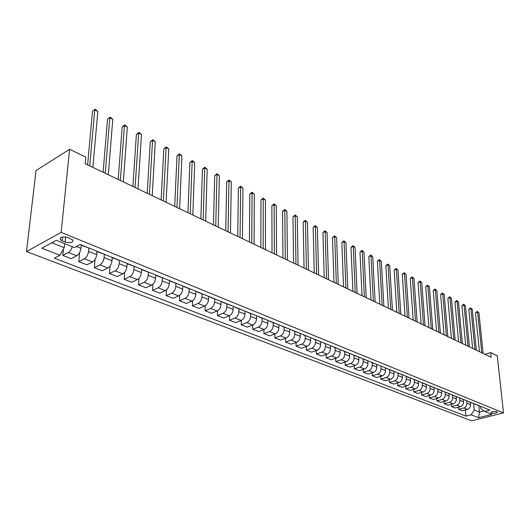 <?xml version="1.0" encoding="UTF-8"?>
<svg xmlns="http://www.w3.org/2000/svg" width="530" height="530" viewBox="0 0 530 530"><rect width="100%" height="100%" fill="white"/><g stroke="black" fill="none" stroke-linecap="round" stroke-linejoin="round"><path stroke-width="0.79" d="M497.007 411.684C493.768 411.187 491.747 411.558 490.939 412.777L491.383 413.095C494.616 413.585 496.636 413.221 497.451 411.995L497.007 411.684M26.5 251.545L471.581 420.807L503.5 412.877L61.162 232.378L26.5 251.545L36.027 170.574L69.602 149.288L61.162 232.378M69.602 149.288L85.8 157.105L85.191 163.704L491.171 357.273L490.674 352.589L484.91 354.285M62.123 240.852L65.104 242.051C70.404 243.29 73.034 242.66 72.974 240.156L68.092 237.612C62.745 236.347 60.109 236.976 60.175 239.494L62.123 240.852L62.507 237.009M51.781 242.766L64.203 247.689L59.923 255.241L54.352 258.19L465.996 416.13L465.433 409.948M59.923 255.241L41.824 248.219L56.266 240.315L74.419 247.57L80.229 244.489L489.859 410.094L484.539 411.439L491.88 414.374L478.577 417.693L471.177 414.818L465.996 416.13M490.674 352.589L497.266 355.776L503.5 412.877M484.539 411.439L480.657 408.411L480.445 406.285M478.842 405.834L479.458 412.108L483.943 410.975M64.6 243.648L64.203 247.689M81.242 245.204L80.957 248.351C80.427 251.796 79.023 254.268 76.737 255.778L71.159 258.673L62.785 255.42L63.421 249.073M88.835 248.272L88.563 251.399C88.046 254.831 86.648 257.288 84.363 258.772L78.778 261.641L79.599 252.651M96.95 251.545L96.692 254.665C96.188 258.07 94.797 260.508 92.511 261.979L86.913 264.801L78.778 261.641M104.337 254.532L104.092 257.633C103.602 261.018 102.217 263.443 99.925 264.894L94.327 267.683L95.016 259.488M112.234 257.686L111.996 260.806C111.525 264.172 110.147 266.577 107.855 268.014L102.25 270.77L94.327 267.683M119.416 260.627L119.197 263.695C118.74 267.041 117.362 269.432 115.076 270.85L109.472 273.573L110.041 266.027M127.114 263.596L126.895 266.782C126.451 270.108 125.08 272.48 122.794 273.891L117.183 276.574L109.472 273.573M134.103 266.557L133.904 269.591C133.474 272.904 132.109 275.255 129.823 276.653L124.205 279.303L124.689 272.307M143.458 270.048L141.623 269.306L141.404 272.599C140.98 275.892 139.622 278.23 137.336 279.608L131.718 282.225L124.205 279.303M148.4 272.334L148.228 275.335C147.817 278.614 146.472 280.933 144.18 282.298L138.562 284.888L138.966 278.356M155.701 274.997L155.528 278.263C155.131 281.523 153.793 283.828 151.5 285.18L145.882 287.73L138.562 284.888M162.332 277.959L162.18 280.933C161.796 284.179 160.457 286.465 158.172 287.803L152.554 290.327L152.885 284.199M169.441 280.555L169.295 283.788C168.918 287.015 167.593 289.287 165.307 290.606L159.682 293.097L152.554 290.327M175.9 283.444L175.774 286.385C175.41 289.599 174.092 291.851 171.806 293.163L166.181 295.627L166.46 289.85M182.837 285.968L182.711 289.168C182.36 292.361 181.041 294.601 178.756 295.892L173.138 298.33L166.181 295.627M189.137 288.79L189.031 291.705C188.687 294.879 187.375 297.105 185.096 298.383L179.471 300.795L179.696 295.329M195.895 291.248L195.789 294.415C195.457 297.575 194.152 299.788 191.873 301.053L186.255 303.432L179.471 300.795M202.036 294.004L201.95 296.886C201.632 300.033 200.327 302.226 198.054 303.485L192.436 305.83L192.615 300.642M208.628 296.396L208.542 299.536C208.23 302.656 206.939 304.843 204.666 306.082L199.048 308.407L192.436 305.83M214.623 299.092L214.557 301.948C214.252 305.055 212.967 307.221 210.695 308.453L205.077 310.746L205.223 305.797M221.056 301.418L220.99 304.525C220.699 307.619 219.413 309.772 217.141 310.991L211.53 313.256L205.077 310.746M226.906 304.054L226.853 306.877C226.568 309.957 225.296 312.097 223.024 313.303L217.419 315.549L217.525 310.812M233.18 306.32L233.134 309.401C232.856 312.462 231.59 314.588 229.324 315.781L223.72 317.993L217.419 315.549M238.891 308.897L238.858 311.693C238.593 314.74 237.327 316.854 235.062 318.04L229.464 320.233L229.536 315.681M245.012 311.11L244.986 314.151C244.727 317.185 243.469 319.285 241.21 320.451L235.611 322.624L229.464 320.233M250.597 313.621L250.577 316.397C250.326 319.411 249.073 321.498 246.814 322.657L241.223 324.804L241.269 320.431M256.573 315.781L256.56 318.795C256.321 321.796 255.076 323.87 252.817 325.016L247.232 327.136L241.223 324.804M262.025 318.238L262.019 320.988C261.787 323.969 260.548 326.036 258.289 327.169L252.711 329.269L252.731 325.049M267.862 320.345L267.862 323.333C267.643 326.301 266.404 328.348 264.152 329.474L258.58 331.548L252.711 329.269M273.188 322.75L273.195 325.473C272.983 328.428 271.751 330.462 269.505 331.581L263.933 333.635L263.933 329.561M278.893 324.804L278.912 327.765C278.7 330.7 277.475 332.727 275.229 333.834L269.664 335.861L263.933 333.635M284.093 327.156L284.12 329.852C283.921 332.78 282.702 334.794 280.456 335.887L274.898 337.895L274.878 333.96M289.665 329.156L289.705 332.091C289.512 335.006 288.293 337 286.054 338.087L280.502 340.075L274.898 337.895M294.76 331.462L294.793 334.139C294.607 337.034 293.401 339.021 291.162 340.101L285.617 342.062L285.577 338.259M300.205 333.416L300.252 336.325C300.073 339.207 298.867 341.181 296.634 342.248L291.096 344.195L285.617 342.062M305.181 335.675L305.234 338.319C305.061 341.194 303.862 343.155 301.63 344.215L296.098 346.143L296.045 342.459M310.507 337.584L310.567 340.465C310.401 343.321 309.209 345.268 306.983 346.315L301.457 348.223L296.098 346.143M315.377 339.796L315.436 342.413C315.277 345.262 314.091 347.203 311.865 348.236L306.347 350.125L306.28 346.56M320.577 341.658L320.657 344.507C320.504 347.342 319.318 349.27 317.099 350.297L311.587 352.165L306.347 350.125M325.347 343.824L325.42 346.421C325.274 349.237 324.095 351.158 321.882 352.178L316.377 354.027L316.291 350.575M325.221 343.533L330.435 345.639L330.521 348.468C330.382 351.271 329.209 353.179 326.997 354.192L321.505 356.021L316.377 354.027M335.099 347.759L335.185 350.337C335.053 353.126 333.88 355.027 331.674 356.027L326.182 357.836L326.089 354.49M340.081 349.621L340.18 352.344C340.055 355.12 338.889 357.001 336.683 357.995L331.204 359.791L326.182 357.836M344.646 351.622L344.738 354.173C344.619 356.935 343.46 358.81 341.26 359.797L335.788 361.573L335.675 358.326M349.522 353.503L349.628 356.133C349.515 358.883 348.356 360.751 346.163 361.725L340.697 363.481L335.788 361.573M353.987 355.392L354.093 357.922C353.98 360.665 352.834 362.52 350.641 363.487L345.182 365.223L345.063 362.076M358.764 357.28L358.876 359.843C358.777 362.573 357.631 364.415 355.444 365.375L349.992 367.098L345.182 365.223M363.136 359.088L363.249 361.599C363.149 364.309 362.01 366.144 359.83 367.098L354.384 368.807L354.259 365.746M367.813 360.97L367.939 363.474C367.84 366.177 366.707 368.005 364.527 368.946L359.095 370.636L354.384 368.807M372.093 362.705L372.219 365.197C372.126 367.886 371 369.701 368.82 370.636L363.401 372.312L363.262 369.344M376.678 364.56L376.803 367.038C376.724 369.715 375.598 371.517 373.425 372.444L368.012 374.1L363.401 372.312M381.925 366.455L380.865 366.257L380.997 368.714C380.924 371.384 379.798 373.18 377.632 374.1L372.226 375.743L372.087 372.855M385.356 368.065L385.495 370.523C385.423 373.173 384.303 374.962 382.143 375.876L376.75 377.499L372.226 375.743M389.464 369.715L389.603 372.166C389.537 374.809 388.424 376.585 386.264 377.492L380.878 379.102L380.725 376.3M393.863 371.503L394.009 373.935C393.942 376.565 392.836 378.334 390.683 379.235L385.303 380.825L380.878 379.102M397.884 373.1L398.037 375.551C397.977 378.168 396.871 379.924 394.724 380.818L389.351 382.402L389.199 379.672M402.197 374.869L402.35 377.281C402.296 379.891 401.197 381.64 399.05 382.521L393.697 384.091L389.351 382.402M406.132 376.393L406.298 378.864C406.245 381.461 405.152 383.203 403.012 384.078L397.659 385.628L397.5 382.978M410.366 378.175L410.531 380.567C410.485 383.15 409.392 384.879 407.259 385.747L401.919 387.284L397.659 385.628M414.221 379.613L414.394 382.117C414.354 384.687 413.267 386.41 411.134 387.278L405.808 388.795L405.635 386.218M418.375 381.408L418.548 383.78C418.508 386.343 417.428 388.053 415.301 388.914L409.981 390.418L405.808 388.795M422.152 382.753L422.337 385.303C422.304 387.854 421.224 389.557 419.104 390.411L413.791 391.902L413.619 389.391M426.233 384.581L426.405 386.933C426.378 389.477 425.305 391.167 423.185 392.014L417.885 393.492L413.791 391.902M429.929 385.867L430.128 388.424C430.102 390.954 429.028 392.644 426.915 393.479L421.628 394.949L421.449 392.498M433.931 387.695L434.116 390.027C434.096 392.544 433.03 394.221 430.917 395.055L425.636 396.506L421.628 394.949M437.561 388.947L437.767 391.491C437.747 393.995 436.687 395.665 434.58 396.493L429.307 397.937L429.128 395.546M441.49 390.749L441.675 393.061C441.662 395.559 440.609 397.215 438.509 398.037L433.249 399.468L429.307 397.937M445.048 391.975L445.26 394.492C445.246 396.983 444.193 398.633 442.1 399.448L436.846 400.865L436.66 398.54M448.903 393.744L449.095 396.036C449.089 398.514 448.042 400.157 445.949 400.965L440.708 402.369L436.846 400.865M452.395 394.943L452.607 397.447C452.607 399.911 451.56 401.548 449.473 402.35L444.246 403.741L444.054 401.475M456.178 396.678L456.376 398.958C456.376 401.415 455.336 403.038 453.256 403.84L448.035 405.218L444.246 403.741M459.603 397.858L459.821 400.342C459.828 402.787 458.788 404.403 456.714 405.198L451.5 406.563L451.315 404.35M463.319 399.567L463.525 401.826C463.531 404.257 462.498 405.874 460.424 406.656L455.224 408.014L451.5 406.563M466.678 400.72L466.903 403.178C466.917 405.609 465.883 407.212 463.816 407.994L458.629 409.339L458.437 407.173M470.329 402.396L470.534 404.635C470.547 407.053 469.527 408.65 467.46 409.425L462.279 410.757L458.629 409.339M473.621 403.529L474.251 410.048L479.458 412.108L478.577 417.693M81.905 245.165L80.189 244.509M72.279 246.715C71.431 249.484 70.126 251.406 68.357 252.479L62.785 255.42M90.299 248.557L80.898 245.065M97.944 251.651L96.162 250.928M106.106 254.95L96.924 251.538M113.533 257.951L111.731 257.222M121.469 261.157L112.512 257.832M128.697 264.086L126.882 263.35M136.422 267.206L127.67 263.96M150.977 273.089L142.424 269.916M157.827 275.858L155.979 275.11M165.148 278.82L156.781 275.719M171.813 281.516L169.958 280.761M178.948 284.398L170.773 281.37M185.447 287.022L183.579 286.266M192.397 289.831L184.394 286.876M198.73 292.394L196.849 291.632M205.501 295.13L197.677 292.242M211.675 297.628L209.787 296.866M218.281 300.298L210.615 297.469M224.303 302.729L222.408 301.967M230.742 305.34L223.243 302.57M236.619 307.711L234.71 306.943M242.899 310.255L235.552 307.546M248.63 312.567L246.722 311.799M254.764 315.052L247.57 312.402M260.363 317.311L258.448 316.536M266.351 319.729L259.296 317.139M271.81 321.942L269.896 321.167M277.66 324.307L270.744 321.763M282.993 326.46L281.072 325.685M288.704 328.772L281.927 326.281M293.918 330.879L291.99 330.097M299.496 333.131L292.851 330.694M304.591 335.192L302.663 334.41M310.043 337.398L303.524 335.006M315.025 339.412L313.091 338.63M320.352 341.565L313.959 339.22M324.155 343.341L323.293 342.751M335.192 347.567L333.264 346.786M340.293 349.628L334.132 347.369M344.95 351.509L343.016 350.727M349.939 353.523L343.884 351.31M354.49 355.365L352.563 354.583M359.373 357.339L353.43 355.166M363.832 359.141L361.904 358.359M368.608 361.076L362.772 358.942M372.974 362.838L371.046 362.056M377.651 364.733L371.914 362.639M386.502 368.31L379.997 365.68M390.69 370L388.762 369.225M395.175 371.815L389.63 369.794M399.275 373.471L397.348 372.696M403.668 375.247L398.216 373.266M407.683 376.87L405.761 376.095M411.989 378.612L406.629 376.664M415.924 380.202L414.009 379.427M420.144 381.911L414.871 379.99M424 383.468L422.085 382.693M428.134 385.138L422.953 383.256M431.917 386.668L430.009 385.893M435.971 388.304L430.87 386.456M439.681 389.808L437.773 389.033M443.656 391.412L438.641 389.596M447.293 392.882L445.392 392.114M451.196 394.459L446.253 392.67M454.76 395.903L452.858 395.135M458.589 397.447L453.72 395.691M462.087 398.865L460.192 398.096M465.837 400.382L461.054 398.646M469.275 401.773L467.38 401.005M472.959 403.257L468.242 401.554M476.324 404.622L474.436 403.86M471.177 414.818L474.251 410.048M479.942 406.086L475.297 404.403M89.729 165.864L94.784 109.856L97.825 111.459L92.869 167.361M87.616 164.856L92.505 111.353L95.155 109.193L97.825 111.459M92.505 111.353L95.155 109.193M105.258 173.27L109.809 117.793L112.764 119.356L108.312 174.728M103.118 172.25L107.524 119.257L110.141 117.117L112.764 119.356M107.524 119.257L110.141 117.117M120.37 180.478L124.431 125.524L127.313 127.041L123.344 181.896M118.21 179.445L122.145 126.948L124.431 125.524L124.729 124.835L127.313 127.041M122.145 126.948L124.729 124.835M135.084 187.487L138.681 133.05L141.49 134.534L137.979 188.872M132.891 186.447L136.395 134.441L138.681 133.05L138.939 132.361L141.49 134.534M136.395 134.441L138.939 132.361M149.407 194.318L152.567 140.39L155.303 141.835L152.223 195.663M147.201 193.264L150.281 141.742L152.567 140.39L152.792 139.688L155.303 141.835M150.281 141.742L152.792 139.688M163.359 200.969L166.102 147.539L168.772 148.95L166.102 202.281M161.133 199.909L163.816 148.864L166.102 147.539L166.294 146.836L168.772 148.95M163.816 148.864L166.294 146.836M176.954 207.455L179.299 154.515L181.903 155.886L179.63 208.727M174.708 206.382L177.013 155.807L179.299 154.515L179.465 153.799L181.903 155.886M177.013 155.807L179.465 153.799M190.21 213.775L192.178 161.319L194.715 162.657L192.821 215.014M187.951 212.696L189.886 162.577L192.178 161.319L192.31 160.597L194.715 162.657M189.886 162.577L192.31 160.597M203.129 219.937L204.739 167.957L207.217 169.262L205.673 221.149M200.857 218.85L202.453 169.189L204.739 167.957L204.838 167.228L207.217 169.262M202.453 169.189L204.838 167.228M215.736 225.946L216.995 174.436L219.413 175.708L218.221 227.125M213.451 224.852L214.716 175.635L216.995 174.436L217.075 173.701L219.413 175.708M214.716 175.635L217.075 173.701M228.032 231.809L228.967 180.756L231.325 182.002L230.457 232.961M225.734 230.716L226.688 181.936L228.967 180.756L229.02 180.021L231.325 182.002M226.688 181.936L229.02 180.021M240.037 237.533L240.66 186.938L242.965 188.15L242.402 238.659M237.725 236.433L238.381 188.084L240.66 186.938L240.686 186.196L242.965 188.15M238.381 188.084L240.686 186.196M251.75 243.118L252.075 192.966L254.327 194.159L254.062 244.217M249.438 242.011L249.802 194.093L252.075 192.966L252.081 192.224L254.327 194.159M249.802 194.093L252.081 192.224M263.191 248.57L263.231 198.863L265.431 200.029L265.45 249.65M260.873 247.464L260.959 199.962L263.231 198.863L263.211 198.121L265.431 200.029M260.959 199.962L263.211 198.121M274.368 253.903L274.136 204.626L276.289 205.759L276.574 254.95M272.042 252.79L271.87 205.706L274.136 204.626L274.096 203.878L276.289 205.759M271.87 205.706L274.096 203.878M285.292 259.11L284.796 210.258L286.902 211.371L287.445 260.137M282.954 257.997L282.536 211.311L284.796 210.258L284.736 209.509L286.902 211.371M282.536 211.311L284.736 209.509M295.965 264.198L295.223 215.77L297.284 216.856L298.072 265.199M293.62 263.079L292.964 216.803L295.223 215.77L295.144 215.014L297.284 216.856M292.964 216.803L295.144 215.014M306.4 269.174L305.419 221.156L307.433 222.216L308.46 270.154M304.054 268.054L303.167 222.169L305.419 221.156L305.32 220.4L307.433 222.216M303.167 222.169L305.32 220.4M316.602 274.036L315.396 226.429L317.364 227.469L318.616 274.997M314.25 272.917L313.151 227.416L315.396 226.429L315.277 225.667L317.364 227.469M313.151 227.416L315.277 225.667M326.579 278.793L325.155 231.583L327.083 232.604L328.547 279.734M324.227 277.674L322.916 232.557L325.155 231.583L325.022 230.828L327.083 232.604M322.916 232.557L325.022 230.828M336.345 283.451L334.715 236.632L336.596 237.632L338.272 284.365M333.986 282.324L332.482 237.586L334.715 236.632L334.562 235.876L336.596 237.632M332.482 237.586L334.562 235.876M345.898 288.002L344.069 241.574L345.918 242.554L347.779 288.903M343.539 286.882L341.843 242.508L344.069 241.574L343.904 240.819L345.918 242.554M341.843 242.508L343.904 240.819M355.246 292.461L353.232 246.417L355.04 247.371L357.094 293.342M352.887 291.341L351.006 247.331L353.232 246.417L353.046 245.655L355.04 247.371M351.006 247.331L353.046 245.655M364.401 296.827L362.202 251.16L363.971 252.094L366.21 297.688M362.043 295.7L359.989 252.055L362.202 251.16L362.003 250.398L363.971 252.094M359.989 252.055L362.003 250.398M373.365 301.1L370.993 255.804L372.729 256.719L375.134 301.948M371.007 299.973L368.787 256.679L370.993 255.804L370.781 255.043L372.729 256.719M368.787 256.679L370.781 255.043M382.143 305.287L379.606 260.356L381.308 261.25L383.879 306.115M379.785 304.16L377.406 261.217L379.606 260.356L379.381 259.594L381.308 261.25M377.406 261.217L379.381 259.594M390.742 309.387L388.046 264.815L389.716 265.696L392.438 310.196M388.384 308.261L385.853 265.662L388.046 264.815L387.814 264.053L389.716 265.696M385.853 265.662L387.814 264.053M399.169 313.402L396.321 269.187L397.957 270.048L400.832 314.197M396.811 312.283L394.141 270.015L396.321 269.187L396.076 268.425L397.957 270.048M394.141 270.015L396.076 268.425M407.431 317.344L404.436 273.473L406.04 274.321L409.061 318.119M405.072 316.218L402.257 274.288L404.436 273.473L404.178 272.712L406.04 274.321M402.257 274.288L404.178 272.712M415.527 321.2L412.393 277.68L413.963 278.508L417.123 321.968M413.175 320.08L410.22 278.482L412.393 277.68L412.121 276.918L413.963 278.508M410.22 278.482L412.121 276.918M423.463 324.989L420.197 281.801L421.741 282.616L425.033 325.738M421.111 323.87L418.037 282.589L420.197 281.801L419.919 281.039L421.741 282.616M418.037 282.589L419.919 281.039M431.248 328.699L427.849 285.849L429.366 286.644L432.785 329.435M428.902 327.58L425.696 286.617L427.849 285.849L427.564 285.087L429.366 286.644M425.696 286.617L427.564 285.087M438.88 332.337L435.362 289.817L436.846 290.599L440.39 333.059M436.534 331.224L433.222 290.572L435.362 289.817L435.064 289.055L436.846 290.599M433.222 290.572L435.064 289.055M446.366 335.907L442.735 293.713L444.193 294.481L447.85 336.616M444.027 334.794L440.602 294.455L442.735 293.713L442.424 292.951L444.193 294.481M440.602 294.455L442.424 292.951M453.713 339.412L449.97 297.535L451.401 298.291L455.171 340.108M451.381 338.299L447.843 298.271L449.97 297.535L449.652 296.773L451.401 298.291M447.843 298.271L449.652 296.773M460.928 342.85L457.072 301.292L458.476 302.034L462.352 343.533M458.596 341.737L454.952 302.007L457.072 301.292L456.747 300.53L458.476 302.034M454.952 302.007L456.747 300.53M468.003 346.223L464.048 304.975L465.426 305.704L469.408 346.892M465.678 345.116L461.941 305.684L464.048 304.975L463.717 304.22L465.426 305.704M461.941 305.684L463.717 304.22M474.953 349.542L470.898 308.592L472.257 309.308L476.331 350.191M472.634 348.429L468.798 309.288L470.898 308.592L470.56 307.837L472.257 309.308M468.798 309.288L470.56 307.837M481.777 352.788L477.629 312.15L478.954 312.852L483.128 353.437M479.458 351.688L475.529 312.832L477.629 312.15L477.278 311.395L478.954 312.852M475.529 312.832L477.278 311.395M80.957 248.351L76.393 246.523M96.692 254.665L88.563 251.399M111.996 260.806L104.092 257.633M126.895 266.782L119.197 263.695M141.404 272.599L133.904 269.591M155.528 278.263L148.228 275.335M169.295 283.788L162.18 280.933M182.711 289.168L175.774 286.385M195.789 294.415L189.031 291.705M208.542 299.536L201.95 296.886M220.99 304.525L214.557 301.948M233.134 309.401L226.853 306.877M244.986 314.151L238.858 311.693M256.56 318.795L250.577 316.397M267.862 323.333L262.019 320.988M278.912 327.765L273.195 325.473M289.705 332.091L284.12 329.852M300.252 336.325L294.793 334.139M310.567 340.465L305.234 338.319M320.657 344.507L315.436 342.413M330.521 348.468L325.42 346.421M340.18 352.344L335.185 350.337M349.628 356.133L344.738 354.173M358.876 359.843L354.093 357.922M367.939 363.474L363.249 361.599M376.803 367.038L372.219 365.197M385.495 370.523L380.997 368.714M394.009 373.935L389.603 372.166M402.35 377.281L398.037 375.551M410.531 380.567L406.298 378.864M418.548 383.78L414.394 382.117M426.405 386.933L422.337 385.303M434.116 390.027L430.128 388.424M441.675 393.061L437.767 391.491M449.095 396.036L445.26 394.492M456.376 398.958L452.607 397.447M463.525 401.826L459.821 400.342M470.534 404.635L466.903 403.178M76.737 255.778L68.357 252.479M92.511 261.979L84.363 258.772M107.855 268.014L99.925 264.894M122.794 273.891L115.076 270.85M137.336 279.608L129.823 276.653M151.5 285.18L144.18 282.298M165.307 290.606L158.172 287.803M178.756 295.892L171.806 293.163M191.873 301.053L185.096 298.383M204.666 306.082L198.054 303.485M217.141 310.991L210.695 308.453M229.324 315.781L223.024 313.303M241.21 320.451L235.062 318.04M252.817 325.016L246.814 322.657M264.152 329.474L258.289 327.169M275.229 333.834L269.505 331.581M286.054 338.087L280.456 335.887M296.634 342.248L291.162 340.101M306.983 346.315L301.63 344.215M317.099 350.297L311.865 348.236M326.997 354.192L321.882 352.178M336.683 357.995L331.674 356.027M346.163 361.725L341.26 359.797M355.444 365.375L350.641 363.487M364.527 368.946L359.83 367.098M373.425 372.444L368.82 370.636M382.143 375.876L377.632 374.1M390.683 379.235L386.264 377.492M399.05 382.521L394.724 380.818M407.259 385.747L403.012 384.078M415.301 388.914L411.134 387.278M423.185 392.014L419.104 390.411M430.917 395.055L426.915 393.479M438.509 398.037L434.58 396.493M445.949 400.965L442.1 399.448M453.256 403.84L449.473 402.35M460.424 406.656L456.714 405.198M467.46 409.425L463.816 407.994M65.601 236.976L65.104 242.051M60.334 237.924L60.175 239.494"/></g></svg>
